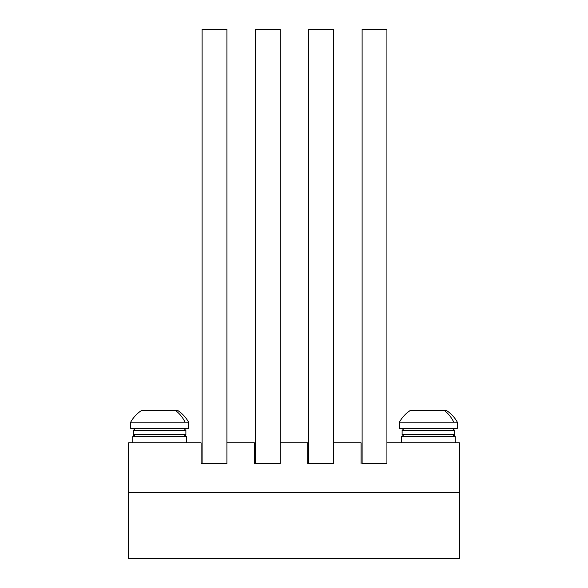 <?xml version="1.0" encoding="UTF-8"?>
<svg xmlns="http://www.w3.org/2000/svg" width="588" height="588" viewBox="0 0 588 588"><rect width="100%" height="100%" fill="white"/><g stroke="black" fill="none" stroke-linecap="round" stroke-linejoin="round"><path stroke-width="0.88" d="M361.083 463.506L361.083 442.837L333.587 442.837L333.587 463.506L307.744 463.506L308.781 463.506L307.744 463.506L308.781 463.506L307.744 463.506L307.744 442.837L280.255 442.837L280.255 463.506L254.413 463.506L255.449 463.506L254.413 463.506L255.449 463.506L254.413 463.506L254.413 442.837L226.917 442.837L226.917 463.506L201.081 463.506L202.11 463.506L201.081 463.506L202.11 463.506L201.081 463.506L201.081 442.837L128.625 442.837L128.625 492.45L459.375 492.45L128.625 492.45L128.625 558.6L459.375 558.6L459.375 442.837L386.919 442.837L386.919 463.506L362.112 463.506L362.112 29.4L386.919 29.4L386.919 463.506L362.112 463.506M457.31 422.162A33.075 33.075 0 0 0 446.608 410.586L410.123 410.586A33.075 33.075 0 0 0 399.428 422.162M457.31 428.365L399.428 428.365L399.428 422.169L457.31 422.169L457.31 428.365M177.877 410.586A33.075 33.075 0 0 1 188.572 422.162A33.075 33.075 0 0 0 177.877 410.586L141.392 410.586A33.075 33.075 0 0 0 130.69 422.162M188.572 428.365L130.69 428.365L130.69 422.169L188.572 422.169L188.572 428.365M186.506 442.837L186.506 436.634L132.756 436.634L132.756 442.837M455.244 442.837L455.244 436.634L401.494 436.634L401.494 442.837M333.587 463.506L308.781 463.506L308.781 29.4L333.587 29.4L333.587 463.506M280.255 463.506L255.449 463.506L255.449 29.4L280.255 29.4L280.255 463.506M226.917 463.506L202.11 463.506L202.11 29.4L226.917 29.4L226.917 463.506M254.413 463.506L255.449 463.506M201.081 463.506L202.11 463.506M307.744 463.506L308.781 463.506M444.381 410.586A33.075 29.025 90 0 1 453.767 422.162M175.643 410.593A33.075 29.025 90 0 1 185.029 422.162M452.554 428.365L454.62 430.431L454.62 434.569L402.111 434.569L404.184 436.634L402.111 434.569L404.184 436.634L402.111 434.569L404.184 436.634L402.111 434.569L404.184 436.634L402.111 434.569L404.184 436.634L402.111 434.569L404.184 436.634L402.111 434.569L402.111 430.431L404.184 428.365L402.111 430.431L404.184 428.365L402.111 430.431L404.184 428.365L402.111 430.431L404.184 428.365L402.111 430.431L404.184 428.365L402.111 430.431L404.184 428.365L402.111 430.431L454.62 430.431L454.62 434.569L452.554 436.634L454.62 434.569L454.34 435.605M135.446 436.634L133.38 434.569L133.564 435.429L133.38 434.569L135.446 436.634L133.38 434.569L133.38 430.431L135.446 428.365L133.38 430.431L185.889 430.431L185.889 434.569L133.38 434.569L135.446 436.634L133.38 434.569L135.446 436.634L133.38 434.569L134.314 436.296M453.429 436.443L452.848 436.612M453.429 428.564L452.848 428.387M185.852 434.936L183.816 436.634L184.639 436.465L183.816 436.634L185.889 434.569L183.816 436.634L185.889 434.569L183.816 436.634L184.639 436.465M185.58 435.649L185.257 436.053M185.889 430.431L183.816 428.365L185.889 430.431M454.62 434.569L452.554 436.634M185.889 434.569L183.816 436.634L185.889 434.569M134.299 436.289L133.38 434.569L133.564 435.429M133.38 430.431L135.446 428.365L133.38 430.431"/></g></svg>
